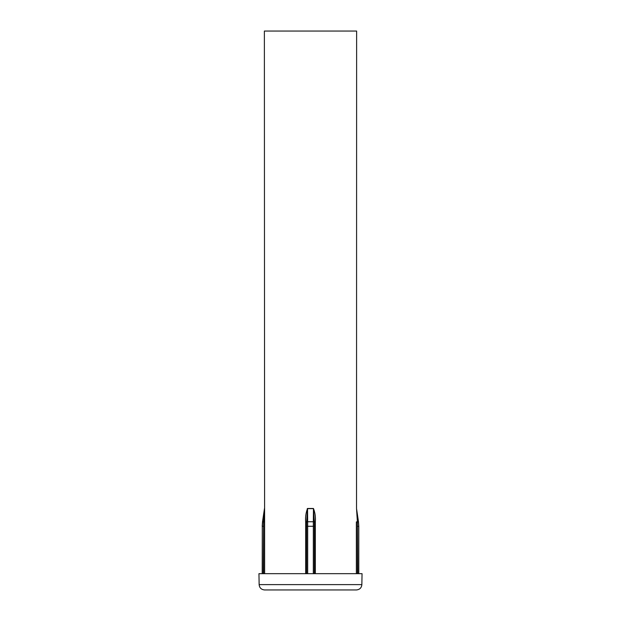 <?xml version="1.0" encoding="UTF-8"?>
<svg xmlns="http://www.w3.org/2000/svg" width="621" height="621" viewBox="0 0 621 621"><rect width="100%" height="100%" fill="white"/><g stroke="black" fill="none" stroke-linecap="round" stroke-linejoin="round"><path stroke-width="0.93" d="M314.366 573.672L314.366 521.896L313.45 508.63L307.55 508.63L307.659 521.749L313.341 521.749L313.45 508.483C315.08 512.659 315.709 517.13 315.336 521.896L315.336 573.672M356.431 589.95L264.569 589.95C261.286 589.608 259.477 587.839 259.143 584.617L361.857 584.617C361.523 587.839 359.714 589.608 356.431 589.95M270.888 589.95L310.5 589.95M361.857 584.617L362.051 573.672L258.949 573.672L259.143 584.617M356.369 573.672L356.369 521.896L357.385 521.896L356.539 508.63L358.48 521.749L356.539 508.63A1.087 1.087 90 0 1 356.532 508.483L356.625 31.05L264.375 31.05L264.631 573.672M263.607 573.672L263.607 522.005L263.32 573.672M306.65 573.672L306.634 522.005L306.634 573.672M313.326 573.672L313.341 521.749L315.336 521.896L314.366 522.005L314.35 573.672M357.68 573.672L357.393 522.005L357.393 573.672M305.664 573.672L305.664 521.896C305.291 517.13 305.92 512.659 307.55 508.483L307.255 508.638M358.092 519.598L356.834 510.749M264.631 522.005L263.607 522.005L264.461 508.63L262.52 521.749L264.461 508.63A1.087 1.087 90 0 0 264.468 508.483M264.166 510.703L262.908 519.591M358.791 573.672L358.791 526.274L358.395 521.749L356.369 522.005M313.45 508.483L307.55 508.483L306.634 522.005L305.664 522.005M314.35 526.274L307.674 526.274L307.674 573.672M305.664 521.896L307.659 521.749L307.674 526.274L306.65 526.274M262.287 573.672L262.287 526.274L262.209 573.672M357.68 526.274L358.713 526.274L358.713 573.672M263.32 526.274L262.287 526.274L262.605 521.749L264.631 521.896M262.209 526.274L262.52 521.749M358.791 526.274L358.48 521.749"/></g></svg>
